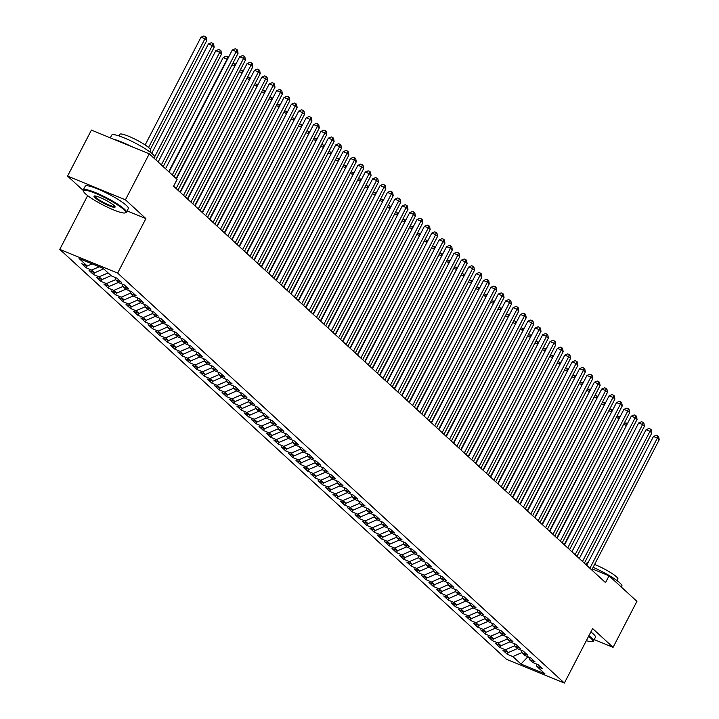 <?xml version="1.0" encoding="UTF-8"?>
<svg xmlns="http://www.w3.org/2000/svg" width="719" height="719" viewBox="0 0 719 719"><rect width="100%" height="100%" fill="white"/><g stroke="black" fill="none" stroke-linecap="round" stroke-linejoin="round"><path stroke-width="1.08" d="M59.785 249.376L506.509 659.332L564.37 683.05L117.646 273.085L59.785 249.376L87.655 195.613M127.11 210.892L145.894 218.594L125.43 199.81L67.568 176.092L83.233 190.472M67.568 176.092L91.403 130.112L149.264 153.83L125.43 199.81M527.944 656.753L520.951 664.023L545.038 673.892L536.913 666.432L542.468 668.706L538.028 664.635L532.482 662.361L529.526 659.647L535.071 661.929L530.64 657.858L525.086 655.584L522.138 652.87L527.683 655.144L523.252 651.072L517.698 648.799L514.75 646.093L520.295 648.367L515.865 644.296L510.31 642.022L507.353 639.308L512.908 641.582L508.477 637.519L502.923 635.236L499.966 632.531L505.52 634.805L501.089 630.734L495.535 628.46L492.578 625.746L498.132 628.02L493.701 623.957L488.147 621.674L485.19 618.969L490.744 621.243L486.314 617.172L480.759 614.898L477.802 612.184L483.357 614.457L478.917 610.395L473.372 608.121L470.415 605.407L475.969 607.681L471.529 603.609L465.984 601.336L463.027 598.621L468.581 600.904L464.141 596.833L458.596 594.559L455.639 591.845L461.185 594.119L456.754 590.047L451.199 587.774L448.252 585.059L453.797 587.342L449.366 583.271L443.812 580.997L440.855 578.283L446.409 580.557L441.978 576.485L436.424 574.211L433.467 571.497L439.021 573.78L434.591 569.709L429.036 567.435L426.079 564.721L431.634 566.994L427.203 562.932L421.649 560.649L418.692 557.944L424.246 560.218L419.815 556.146L414.261 553.873L411.304 551.158L416.858 553.432L412.427 549.37L406.873 547.087L403.916 544.382L409.471 546.656L405.031 542.584L399.485 540.311L396.529 537.596L402.083 539.87L397.643 535.808L392.098 533.534L389.141 530.82L394.686 533.094L390.255 529.022L384.71 526.748L381.753 524.034L387.298 526.308L382.868 522.246L377.313 519.972L374.365 517.258L379.911 519.531L375.48 515.46L369.926 513.186L366.969 510.472L372.523 512.755L368.092 508.684L362.538 506.41L359.581 503.695L365.135 505.969L360.704 501.898L355.15 499.624L352.193 496.91L357.747 499.193L353.317 495.121L347.762 492.848L344.805 490.133L350.36 492.407L345.929 488.345L340.375 486.062L337.418 483.357L342.972 485.631L338.532 481.559L332.987 479.285L330.03 476.571L335.584 478.845L331.144 474.783L325.599 472.5L322.642 469.795L328.197 472.068L323.757 467.997L318.211 465.723L315.255 463.009L320.8 465.283L316.369 461.221L310.815 458.938L307.867 456.232L313.412 458.506L308.981 454.435L303.427 452.161L300.479 449.447L306.024 451.721L301.594 447.658L296.039 445.385L293.082 442.67L298.637 444.944L294.206 440.873L288.652 438.599L285.695 435.885L291.249 438.168L286.818 434.096L281.264 431.822L278.307 429.108L283.861 431.382L279.43 427.311L273.876 425.037L270.919 422.323L276.473 424.605L272.043 420.534L266.488 418.26L263.531 415.546L269.086 417.82L264.646 413.749L259.101 411.475L256.144 408.769L261.698 411.043L257.258 406.972L251.713 404.698L248.756 401.984L254.31 404.258L249.87 400.195L244.325 397.913L241.368 395.207L246.914 397.481L242.483 393.41L236.928 391.136L233.981 388.422L239.526 390.696L235.095 386.633L229.541 384.35L226.584 381.645L232.138 383.919L227.707 379.848L222.153 377.574L219.196 374.86L224.75 377.133L220.32 373.071L214.765 370.797L211.808 368.083L217.363 370.357L212.932 366.286L207.378 364.012L204.421 361.298L209.975 363.571L205.544 359.509L199.99 357.235L197.033 354.521L202.587 356.795L198.156 352.723L192.602 350.45L189.645 347.735L195.2 350.018L190.76 345.947L185.214 343.673L182.258 340.959L187.812 343.233L183.372 339.161L177.827 336.887L174.87 334.173L180.415 336.456L175.984 332.385L170.43 330.111L167.482 327.397L173.027 329.67L168.597 325.608L163.042 323.325L160.094 320.62L165.64 322.894L161.209 318.823L155.655 316.549L152.698 313.835L158.252 316.108L153.821 312.046L148.267 309.763L145.31 307.058L150.864 309.332L146.433 305.26L140.879 302.987L137.922 300.272L143.476 302.546L139.046 298.484L133.491 296.21L130.534 293.496L136.089 295.77L131.658 291.698L126.104 289.424L123.147 286.71L128.701 288.984L124.261 284.922L118.716 282.648L115.759 279.934L121.313 282.208L116.873 278.136L111.328 275.862L103.194 268.403L79.117 258.534L87.242 265.994L81.687 263.72L86.118 267.783L91.672 270.065L94.629 272.771L89.075 270.497L93.515 274.568L99.06 276.842L102.017 279.556L96.463 277.282L100.903 281.345L106.448 283.619L109.405 286.333L103.86 284.059L108.29 288.13L113.845 290.404L116.793 293.118L111.247 290.844L115.678 294.907L121.232 297.181L124.18 299.895L118.635 297.621L123.066 301.692L128.62 303.966L131.577 306.68L126.023 304.398L130.454 308.469L136.008 310.743L138.965 313.457L133.41 311.183L137.841 315.255L143.396 317.528L146.352 320.243L140.798 317.96L145.229 322.031L150.783 324.305L153.74 327.019L148.186 324.745L152.617 328.808L158.171 331.091L161.128 333.796L155.574 331.522L160.013 335.593L165.559 337.867L168.516 340.581L162.961 338.307L167.401 342.37L172.946 344.653L175.903 347.358L170.349 345.084L174.789 349.155L180.334 351.429L183.291 354.143L177.746 351.87L182.177 355.932L187.731 358.206L190.679 360.92L185.134 358.646L189.564 362.718L195.119 364.991L198.076 367.706L192.521 365.432L196.952 369.494L202.506 371.768L205.463 374.482L199.909 372.208L204.34 376.28L209.894 378.553L212.851 381.268L207.297 378.985L211.728 383.056L217.282 385.33L220.239 388.044L214.684 385.77L219.115 389.842L224.67 392.116L227.626 394.83L222.072 392.547L226.503 396.618L232.057 398.892L235.014 401.606L229.46 399.333L233.9 403.404L239.445 405.678L242.402 408.383L236.848 406.109L241.287 410.181L246.833 412.454L249.79 415.169L244.244 412.895L248.675 416.957L254.229 419.24L257.177 421.945L251.632 419.671L256.063 423.743L261.617 426.016L264.565 428.731L259.02 426.457L263.451 430.519L269.005 432.802L271.962 435.507L266.407 433.233L270.838 437.305L276.393 439.579L279.349 442.293L273.795 440.019L278.226 444.081L283.78 446.355L286.737 449.069L281.183 446.796L285.614 450.867L291.168 453.141L294.125 455.855L288.571 453.581L293.001 457.644L298.556 459.917L301.513 462.632L295.958 460.358L300.398 464.429L305.943 466.703L308.9 469.417L303.346 467.134L307.786 471.206L313.331 473.479L316.288 476.194L310.734 473.92L315.174 477.991L320.719 480.265L323.676 482.979L318.131 480.696L322.561 484.768L328.116 487.042L331.064 489.756L325.518 487.482L329.949 491.544L335.503 493.827L338.46 496.532L332.906 494.259L337.337 498.33L342.891 500.604L345.848 503.318L340.294 501.044L344.725 505.106L350.279 507.389L353.236 510.095L347.681 507.821L352.112 511.892L357.667 514.166L360.623 516.88L355.069 514.606L359.5 518.669L365.054 520.942L368.011 523.657L362.457 521.383L366.888 525.454L372.442 527.728L375.399 530.442L369.845 528.168L374.284 532.231L379.83 534.505L382.787 537.219L377.232 534.945L381.672 539.016L387.217 541.29L390.174 544.004L384.629 541.722L389.06 545.793L394.605 548.067L397.562 550.781L392.017 548.507L396.448 552.578L402.002 554.852L404.95 557.567L399.404 555.284L403.835 559.355L409.39 561.629L412.347 564.343L406.792 562.069L411.223 566.141L416.777 568.414L419.734 571.12L414.18 568.846L418.611 572.917L424.165 575.191L427.122 577.905L421.568 575.631L425.999 579.694L431.553 581.977L434.51 584.682L428.955 582.408L433.386 586.479L438.941 588.753L441.897 591.467L436.343 589.194L440.783 593.256L446.328 595.539L449.285 598.244L443.731 595.97L448.171 600.041L453.716 602.315L456.673 605.03L451.119 602.756L455.558 606.818L461.104 609.092L464.061 611.806L458.515 609.532L462.946 613.604L468.5 615.877L471.448 618.592L465.903 616.309L470.334 620.38L475.888 622.654L478.836 625.368L473.291 623.094L477.722 627.166L483.276 629.44L486.233 632.154L480.678 629.871L485.109 633.942L490.664 636.216L493.62 638.93L488.066 636.657L492.497 640.728L498.051 643.002L501.008 645.716L495.454 643.433L499.885 647.504L505.439 649.778L508.396 652.493L502.842 650.219L507.272 654.281L508.243 652.43M520.951 664.023L512.827 656.564L507.272 654.281M149.264 153.83L177.117 179.391L173.594 186.203L605.533 582.606L609.065 575.793L592.285 568.918M508.396 652.493L517.446 648.565M505.439 649.778L514.66 645.779M536.913 666.432L536.167 663.88M501.008 645.716L510.059 641.779M498.051 643.002L507.263 639.002M529.526 659.647L528.78 657.094M493.62 638.93L502.662 635.003M490.664 636.216L499.876 632.217M522.138 652.87L521.392 650.318M486.233 632.154L495.274 628.226M483.276 629.44L492.488 625.44M514.75 646.093L514.004 643.532M478.836 625.368L487.886 621.441M475.888 622.654L485.1 618.655M507.353 639.308L506.616 636.755M471.448 618.592L480.499 614.664M468.5 615.877L477.713 611.878M499.966 632.531L499.229 629.97M464.061 611.806L473.111 607.879M461.104 609.092L470.325 605.092M492.578 625.746L491.841 623.193M456.673 605.03L465.723 601.102M453.716 602.315L462.937 598.316M485.19 618.969L484.444 616.408M449.285 598.244L458.336 594.316M446.328 595.539L455.549 591.53M477.802 612.184L477.056 609.631M441.897 591.467L450.948 587.54M438.941 588.753L448.162 584.754M470.415 605.407L469.669 602.846M434.51 584.682L443.56 580.754M431.553 581.977L440.765 577.968M463.027 598.621L462.281 596.069M427.122 577.905L436.163 573.978M424.165 575.191L433.377 571.192M455.639 591.845L454.893 589.283M419.734 571.12L428.776 567.192M416.777 568.414L425.99 564.415M448.252 585.059L447.506 582.507M412.347 564.343L421.388 560.416M409.39 561.629L418.602 557.629M440.855 578.283L440.118 575.73M404.95 557.567L414 553.639M402.002 554.852L411.214 550.853M433.467 571.497L432.73 568.945M397.562 550.781L406.612 546.853M394.605 548.067L403.826 544.067M426.079 564.721L425.342 562.168M390.174 544.004L399.225 540.077M387.217 541.29L396.439 537.291M418.692 557.944L417.955 555.383M382.787 537.219L391.837 533.291M379.83 534.505L389.051 530.505M411.304 551.158L410.558 548.606M375.399 530.442L384.449 526.515M372.442 527.728L381.663 523.729M403.916 544.382L403.17 541.82M368.011 523.657L377.062 519.729M365.054 520.942L374.275 516.943M396.529 537.596L395.783 535.044M360.623 516.88L369.674 512.953M357.667 514.166L366.879 510.166M389.141 530.82L388.395 528.258M353.236 510.095L362.277 506.167M350.279 507.389L359.491 503.381M381.753 524.034L381.007 521.482M345.848 503.318L354.889 499.39M342.891 500.604L352.103 496.604M374.365 517.258L373.619 514.696M338.46 496.532L347.502 492.605M335.503 493.827L344.716 489.828M366.969 510.472L366.232 507.92M331.064 489.756L340.114 485.828M328.116 487.042L337.328 483.042M359.581 503.695L358.844 501.143M323.676 482.979L332.726 479.043M320.719 480.265L329.94 476.266M352.193 496.91L351.456 494.357M316.288 476.194L325.339 472.266M313.331 473.479L322.552 469.48M344.805 490.133L344.068 487.581M308.9 469.417L317.951 465.49M305.943 466.703L315.165 462.703M337.418 483.357L336.672 480.795M301.513 462.632L310.563 458.704M298.556 459.917L307.777 455.918M330.03 476.571L329.284 474.019M294.125 455.855L303.175 451.927M291.168 453.141L300.38 449.141M322.642 469.795L321.896 467.233M286.737 449.069L295.788 445.142M283.78 446.355L292.993 442.356M315.255 463.009L314.509 460.457M279.349 442.293L288.391 438.365M276.393 439.579L285.605 435.579M307.867 456.232L307.121 453.671M271.962 435.507L281.003 431.58M269.005 432.802L278.217 428.794M300.479 449.447L299.733 446.894M264.565 428.731L273.615 424.803M261.617 426.016L270.829 422.017M293.082 442.67L292.345 440.109M257.177 421.945L266.228 418.018M254.229 419.24L263.442 415.231M285.695 435.885L284.958 433.332M249.79 415.169L258.84 411.241M246.833 412.454L256.054 408.455M278.307 429.108L277.57 426.556M242.402 408.383L251.452 404.455M239.445 405.678L248.666 401.678M270.919 422.323L270.173 419.77M235.014 401.606L244.065 397.679M232.057 398.892L241.278 394.893M263.531 415.546L262.786 412.994M227.626 394.83L236.677 390.902M224.67 392.116L233.891 388.116M256.144 408.769L255.398 406.208M220.239 388.044L229.289 384.117M217.282 385.33L226.494 381.331M248.756 401.984L248.01 399.431M212.851 381.268L221.892 377.34M209.894 378.553L219.106 374.554M241.368 395.207L240.622 392.646M205.463 374.482L214.505 370.555M202.506 371.768L211.719 367.769M233.981 388.422L233.235 385.869M198.076 367.706L207.117 363.778M195.119 364.991L204.331 360.992M226.584 381.645L225.847 379.084M190.679 360.92L199.729 356.992M187.731 358.206L196.943 354.206M219.196 374.86L218.459 372.307M183.291 354.143L192.341 350.216M180.334 351.429L189.555 347.43M211.808 368.083L211.071 365.522M175.903 347.358L184.954 343.43M172.946 344.653L182.168 340.644M204.421 361.298L203.684 358.745M168.516 340.581L177.566 336.654M165.559 337.867L174.78 333.868M197.033 354.521L196.287 351.959M161.128 333.796L170.178 329.868M158.171 331.091L167.392 327.091M189.645 347.735L188.899 345.183M153.74 327.019L162.791 323.092M150.783 324.305L160.004 320.306M182.258 340.959L181.512 338.406M146.352 320.243L155.403 316.315M143.396 317.528L152.608 313.529M174.87 334.173L174.124 331.621M138.965 313.457L148.006 309.529M136.008 310.743L145.22 306.743M167.482 327.397L166.736 324.844M131.577 306.68L140.618 302.753M128.62 303.966L137.832 299.967M160.094 320.62L159.348 318.059M124.18 299.895L133.231 295.967M121.232 297.181L130.445 293.181M152.698 313.835L151.961 311.282M116.793 293.118L125.843 289.191M113.845 290.404L123.057 286.405M145.31 307.058L144.573 304.497M109.405 286.333L118.455 282.405M106.448 283.619L115.669 279.619M137.922 300.272L137.185 297.72M102.017 279.556L111.068 275.629M99.06 276.842L108.111 272.914M130.534 293.496L129.788 290.934M94.629 272.771L103.68 268.843M91.672 270.065L99.231 266.776M123.147 286.71L122.401 284.158M87.242 265.994L92.131 263.873M115.759 279.934L115.013 277.372M594.2 639.595L613.082 647.334L636.917 601.354L609.065 575.793M145.894 218.594L117.646 273.085M613.082 647.334L592.618 628.55L564.37 683.05M527.054 656.384L528.905 657.517M512.827 656.564L522.048 652.555M86.118 267.783L87.089 265.931M93.515 274.568L94.477 272.708M100.903 281.345L101.864 279.493M108.29 288.13L109.252 286.27M115.678 294.907L116.64 293.055M123.066 301.692L124.028 299.832M130.454 308.469L131.415 306.609M137.841 315.255L138.803 313.394M145.229 322.031L146.191 320.171M152.617 328.808L153.587 326.956M160.013 335.593L160.975 333.733M167.401 342.37L168.363 340.518M174.789 349.155L175.751 347.295M182.177 355.932L183.138 354.081M189.564 362.718L190.526 360.857M196.952 369.494L197.914 367.643M204.34 376.28L205.301 374.419M211.728 383.056L212.689 381.205M219.115 389.842L220.077 387.981M226.503 396.618L227.474 394.758M233.9 403.404L234.861 401.544M241.287 410.181L242.249 408.32M248.675 416.957L249.637 415.106M256.063 423.743L257.025 421.882M263.451 430.519L264.412 428.668M270.838 437.305L271.8 435.444M278.226 444.081L279.188 442.23M285.614 450.867L286.575 449.007M293.001 457.644L293.972 455.792M300.398 464.429L301.36 462.569M307.786 471.206L308.748 469.345M315.174 477.991L316.135 476.131M322.561 484.768L323.523 482.907M329.949 491.544L330.911 489.693M337.337 498.33L338.298 496.469M344.725 505.106L345.686 503.255M352.112 511.892L353.074 510.032M359.5 518.669L360.462 516.817M366.888 525.454L367.858 523.594M374.284 532.231L375.246 530.379M381.672 539.016L382.634 537.156M389.06 545.793L390.022 543.941M396.448 552.578L397.409 550.718M403.835 559.355L404.797 557.495M411.223 566.141L412.185 564.28M418.611 572.917L419.572 571.057M425.999 579.694L426.96 577.842M433.386 586.479L434.348 584.619M440.783 593.256L441.745 591.404M448.171 600.041L449.132 598.181M455.558 606.818L456.52 604.967M462.946 613.604L463.908 611.743M470.334 620.38L471.296 618.529M477.722 627.166L478.683 625.305M485.109 633.942L486.071 632.082M492.497 640.728L493.459 638.867M499.885 647.504L500.846 645.644M172.272 174.942L236.209 51.597L238.061 53.287L174.124 176.64M169.064 171.994L232.3 49.997L236.209 51.597L236.74 49.413L237.486 50.087L238.061 53.287M232.3 49.997L235.176 48.766L236.74 49.413M150.406 149.237L206.784 40.471L204.933 38.781L201.023 37.172L145.148 144.968M201.023 37.172L203.899 35.95L205.463 36.588L204.933 38.781L148.59 147.476M205.463 36.588L206.2 37.271L206.784 40.471M176.137 188.54L243.606 58.374L245.449 60.072L177.979 190.229M176.452 178.779L239.697 56.774L243.606 58.374L244.127 56.19L244.873 56.873L245.449 60.072M239.697 56.774L242.564 55.552L244.127 56.19M183.525 195.316L250.994 65.159L252.836 66.849L185.367 197.015M180.307 192.368L247.084 63.56L250.994 65.159L251.515 62.975L252.261 63.649L252.836 66.849M247.084 63.56L249.951 62.328L251.515 62.975M155.816 159.834L214.172 47.256L212.321 45.558L208.411 43.958L151.709 153.354M208.411 43.958L211.287 42.727L212.851 43.374L212.321 45.558L154.747 156.634M212.851 43.374L213.588 44.048L214.172 47.256M163.204 166.619L221.56 54.033L219.717 52.334L215.808 50.734L158.144 161.973M215.808 50.734L218.675 49.512L220.239 50.15L219.717 52.334L161.353 164.921M220.239 50.15L220.985 50.833L221.56 54.033M85.48 193.815A23.691 3.685 -152.6 0 0 106.7 206.829A23.691 3.685 -152.6 0 0 125.07 212.914A23.691 3.685 -152.6 0 0 123.641 209.454A23.691 3.685 -152.6 0 0 99.15 194.912A23.691 3.685 -152.6 0 0 83.521 191.38A23.691 3.685 -152.6 0 0 85.48 193.815M83.521 191.38L83.269 190.625A24.275 3.775 27.4 0 1 83.278 189.951A24.275 3.775 27.4 0 1 100.948 195.002A24.275 3.775 27.4 0 1 124.378 209.139A24.275 3.775 27.4 0 1 126.382 212.294A24.275 3.775 27.4 0 1 125.834 212.68L125.07 212.914M95.025 197.725A11.846 1.842 27.4 0 1 94.315 195.99A11.846 1.842 27.4 0 1 103.491 199.037A11.846 1.842 27.4 0 1 114.105 205.544A11.846 1.842 27.4 0 1 115.085 206.757A11.846 1.842 27.4 0 1 107.275 204.996A11.846 1.842 27.4 0 1 95.025 197.725M94.827 195.945A11.261 1.753 -152.6 0 0 95.753 197.41A11.261 1.753 -152.6 0 0 106.619 203.962A11.261 1.753 -152.6 0 0 114.824 206.308M110.286 137.85L111.706 135.118A24.275 3.775 27.4 0 1 129.375 140.16A24.275 3.775 27.4 0 1 152.805 154.297A24.275 3.775 27.4 0 1 154.801 157.461L154.288 158.441M118.941 135.918L119.767 134.327A17.481 2.723 27.4 0 1 132.494 137.958A17.481 2.723 27.4 0 1 149.354 148.141A17.481 2.723 27.4 0 1 150.801 150.415L149.974 152.006M83.278 189.951L85.219 186.203A24.275 3.775 27.4 0 1 102.889 191.254A24.275 3.775 27.4 0 1 126.319 205.391A24.275 3.775 27.4 0 1 128.324 208.546L126.382 212.294M113.97 139.36A24.275 3.775 27.4 0 1 131.649 146.604M586.345 640.656A23.691 3.685 -152.6 0 0 592.177 641.591A23.691 3.685 -152.6 0 0 590.757 638.13A23.691 3.685 -152.6 0 0 588.582 636.333M588.915 635.704A24.275 3.775 27.4 0 1 591.485 637.807A24.275 3.775 27.4 0 1 593.49 640.971A24.275 3.775 27.4 0 1 592.95 641.357L592.177 641.591M593.112 567.318A24.275 3.775 27.4 0 1 619.913 582.974A24.275 3.775 27.4 0 1 621.917 586.129L621.405 587.117M594.586 564.478A17.481 2.723 27.4 0 1 616.471 576.818A17.481 2.723 27.4 0 1 617.909 579.092L617.091 580.673M590.856 631.956A24.275 3.775 27.4 0 1 593.427 634.068A24.275 3.775 27.4 0 1 595.431 637.223L593.49 640.971M586.057 564.595L586.875 563.004A17.481 2.723 27.4 0 1 588.061 562.653M585.823 564.514A24.275 3.775 27.4 0 1 586.911 564.882M190.912 202.102L258.382 71.936L260.224 73.635L192.755 203.792M187.695 199.154L254.472 70.336L258.382 71.936L258.912 69.752L259.649 70.426L260.224 73.635M254.472 70.336L257.348 69.114L258.912 69.752M198.3 208.878L265.769 78.722L267.612 80.411L200.143 210.577M195.083 205.931L261.86 77.113L265.769 78.722L266.3 76.529L267.037 77.212L267.612 80.411M261.86 77.113L264.736 75.89L266.3 76.529M227.42 59.416L223.196 57.52L165.532 168.758M223.196 57.52L226.063 56.289L227.626 56.936L227.105 59.12L168.74 171.706M227.626 56.936L228.363 57.601M234.807 66.193L176.128 178.483M232.857 63.326L235.751 64.386M235.023 63.712L234.493 65.896L232.048 64.899M205.688 215.664L273.157 85.498L275 87.197L207.539 217.354M202.479 212.716L269.248 83.898L273.157 85.498L273.687 83.314L274.424 83.988L275 87.197M269.248 83.898L272.124 82.676L273.687 83.314M242.195 72.97L179.993 192.081M240.245 70.111L240.847 69.851L243.139 71.163M242.411 70.498L241.881 72.682L239.436 71.675M213.076 222.441L280.545 92.284L282.396 93.973L214.927 224.139M209.867 219.493L276.635 90.675L280.545 92.284L281.075 90.091L281.812 90.774L282.396 93.973M276.635 90.675L279.511 89.453L281.075 90.091M249.592 79.755L187.38 198.857M247.633 76.888L250.527 77.949M249.799 77.275L249.268 79.458L246.824 78.461M220.463 229.217L287.933 99.06L289.784 100.759L222.315 230.916M217.255 226.269L284.023 97.46L287.933 99.06L288.463 96.876L289.2 97.55L289.784 100.759M284.023 97.46L286.899 96.238L288.463 96.876M256.98 86.532L194.768 205.634M255.02 83.665L257.914 84.725M257.186 84.06L256.656 86.244L254.211 85.237M227.851 236.003L295.32 105.846L297.172 107.535L229.703 237.701M224.643 233.055L291.411 104.237L295.32 105.846L295.851 103.653L296.588 104.336L297.172 107.535M291.411 104.237L294.287 103.015L295.851 103.653M264.367 93.317L202.156 212.42M262.417 90.45L265.302 91.502M264.574 90.837L264.044 93.021L261.599 92.023M235.239 242.779L302.708 112.622L304.559 114.321L237.09 244.478M232.03 239.831L298.798 111.023L302.708 112.622L303.238 110.438L303.975 111.112L304.559 114.321M298.798 111.023L301.674 109.791L303.238 110.438M271.755 100.094L209.544 219.196M269.805 97.227L272.69 98.287M271.962 97.613L271.431 99.806L268.987 98.8M242.636 249.565L310.096 119.399L311.947 121.098L244.478 251.255M239.418 246.617L306.186 117.799L310.096 119.399L310.626 117.215L311.372 117.898L311.947 121.098M306.186 117.799L309.062 116.577L310.626 117.215M279.143 106.879L216.931 225.982M277.192 104.012L280.077 105.064M279.349 104.399L278.819 106.583L276.375 105.585M250.023 256.341L317.492 126.185L319.335 127.883L251.866 258.04M246.806 253.394L313.583 124.585L317.492 126.185L318.014 124.001L318.76 124.675L319.335 127.883M313.583 124.585L316.45 123.353L318.014 124.001M286.53 113.656L224.319 232.758M284.58 110.789L287.465 111.849M286.737 111.175L286.207 113.368L283.762 112.362M257.411 263.127L324.88 132.961L326.723 134.66L259.253 264.817M254.193 260.179L320.971 131.361L324.88 132.961L325.41 130.777L326.147 131.46L326.723 134.66M320.971 131.361L323.847 130.139L325.41 130.777M293.918 120.441L231.707 239.544M291.968 117.574L294.862 118.626M294.125 117.961L293.604 120.145L291.15 119.147M264.799 269.904L332.268 139.747L334.11 141.436L266.641 271.602M261.581 266.956L328.358 138.147L332.268 139.747L332.798 137.563L333.535 138.237L334.11 141.436M328.358 138.147L331.234 136.916L332.798 137.563M301.306 127.218L239.103 246.32M299.356 124.351L302.25 125.412M301.522 124.738L300.991 126.93L298.547 125.924M272.186 276.689L339.656 146.523L341.498 148.222L274.029 278.379M268.978 273.741L335.746 144.923L339.656 146.523L340.186 144.339L340.923 145.022L341.498 148.222M335.746 144.923L338.622 143.701L340.186 144.339M308.694 134.004L246.491 253.106M306.743 131.137L307.346 130.876L309.637 132.188M308.909 131.523L308.379 133.707L305.935 132.7M279.574 283.466L347.043 153.309L348.895 154.998L281.426 285.164M276.366 280.518L343.134 151.7L347.043 153.309L347.574 151.125L348.311 151.799L348.895 154.998M343.134 151.7L346.01 150.478L347.574 151.125M316.081 140.78L253.879 259.883M314.131 137.913L317.025 138.974M316.297 138.3L315.767 140.484L313.322 139.486M286.962 290.251L354.431 160.085L356.282 161.784L288.813 291.941M283.753 287.303L350.521 158.486L354.431 160.085L354.961 157.901L355.698 158.575L356.282 161.784M350.521 158.486L353.397 157.263L354.961 157.901M323.478 147.566L261.267 266.668M321.519 144.699L322.121 144.438L324.413 145.75M323.685 145.085L323.155 147.269L320.71 146.263M294.35 297.028L361.819 166.871L363.67 168.561L296.201 298.727M291.141 294.08L357.909 165.262L361.819 166.871L362.349 164.678L363.086 165.361L363.67 168.561M357.909 165.262L360.785 164.04L362.349 164.678M330.866 154.342L268.654 273.445M328.916 151.475L331.801 152.536M331.073 151.862L330.542 154.046L328.098 153.048M301.737 303.813L369.207 173.647L371.058 175.346L303.589 305.503M298.529 300.866L365.297 172.048L369.207 173.647L369.737 171.464L370.474 172.138L371.058 175.346M365.297 172.048L368.173 170.825L369.737 171.464M338.254 161.119L276.042 280.23M336.303 158.261L339.188 159.312M338.46 158.647L337.93 160.831L335.485 159.825M309.125 310.59L376.594 180.433L378.446 182.123L310.976 312.289M305.917 307.642L372.685 178.824L376.594 180.433L377.124 178.24L377.861 178.923L378.446 182.123M372.685 178.824L375.561 177.602L377.124 178.24M345.641 167.904L283.43 287.007M343.691 165.037L346.576 166.089M345.848 165.424L345.318 167.608L342.873 166.61M316.522 317.367L383.991 187.21L385.833 188.908L318.364 319.065M313.304 314.419L380.081 185.61L383.991 187.21L384.512 185.026L385.258 185.7L385.833 188.908M380.081 185.61L382.948 184.379L384.512 185.026M353.029 174.681L290.818 293.783M351.079 171.814L353.964 172.875M353.236 172.201L352.705 174.393L350.261 173.387M323.909 324.152L391.379 193.986L393.221 195.685L325.752 325.851M320.692 321.204L387.469 192.386L391.379 193.986L391.9 191.802L392.646 192.485L393.221 195.685M387.469 192.386L390.336 191.164L391.9 191.802M360.417 181.467L298.205 300.569M358.466 178.6L361.351 179.651M360.623 178.986L360.102 181.17L357.649 180.172M331.297 330.929L398.766 200.772L400.609 202.47L333.14 332.627M328.08 327.981L394.857 199.172L398.766 200.772L399.297 198.588L400.034 199.262L400.609 202.47M394.857 199.172L397.733 197.941L399.297 198.588M367.804 188.243L305.593 307.346M365.854 185.376L368.748 186.437M368.011 185.763L367.49 187.956L365.036 186.949M338.685 337.714L406.154 207.548L407.997 209.247L340.527 339.404M335.467 334.766L402.245 205.949L406.154 207.548L406.684 205.364L407.421 206.047L407.997 209.247M402.245 205.949L405.121 204.726L406.684 205.364M346.073 344.491L413.542 214.334L415.384 216.024L347.924 346.19M342.864 341.543L409.632 212.734L413.542 214.334L414.072 212.15L414.809 212.824L415.384 216.024M409.632 212.734L412.508 211.503L414.072 212.15M353.46 351.276L420.93 221.11L422.781 222.809L355.312 352.966M350.252 348.329L417.02 219.511L420.93 221.11L421.46 218.927L422.197 219.61L422.781 222.809M417.02 219.511L419.896 218.288L421.46 218.927M360.848 358.053L428.317 227.896L430.169 229.586L362.7 359.752M357.64 355.105L424.408 226.287L428.317 227.896L428.848 225.712L429.585 226.386L430.169 229.586M424.408 226.287L427.284 225.065L428.848 225.712M368.236 364.839L435.705 234.673L437.556 236.371L370.087 366.528M365.027 361.891L431.795 233.073L435.705 234.673L436.235 232.489L436.972 233.163L437.556 236.371M431.795 233.073L434.671 231.851L436.235 232.489M375.624 371.615L443.093 241.458L444.944 243.148L377.475 373.314M372.415 368.667L439.183 239.849L443.093 241.458L443.623 239.265L444.36 239.948L444.944 243.148M439.183 239.849L442.059 238.627L443.623 239.265M383.02 378.401L450.48 248.235L452.332 249.933L384.863 380.09M379.803 375.453L446.571 246.635L450.48 248.235L451.011 246.051L451.757 246.725L452.332 249.933M446.571 246.635L449.447 245.413L451.011 246.051M390.408 385.177L457.877 255.02L459.72 256.71L392.25 386.876M387.19 382.229L453.968 253.412L457.877 255.02L458.398 252.827L459.144 253.51L459.72 256.71M453.968 253.412L456.835 252.189L458.398 252.827M397.796 391.954L465.265 261.797L467.107 263.496L399.638 393.653M394.578 389.006L461.355 260.197L465.265 261.797L465.795 259.613L466.532 260.287L467.107 263.496M461.355 260.197L464.231 258.975L465.795 259.613M405.183 398.739L472.653 268.582L474.495 270.272L407.026 400.438M401.966 395.792L468.743 266.974L472.653 268.582L473.183 266.389L473.92 267.073L474.495 270.272M468.743 266.974L471.619 265.751L473.183 266.389M412.571 405.516L480.04 275.359L481.883 277.058L414.414 407.215M409.363 402.568L476.131 273.759L480.04 275.359L480.571 273.175L481.308 273.849L481.883 277.058M476.131 273.759L479.007 272.528L480.571 273.175M419.959 412.302L487.428 282.136L489.279 283.834L421.81 413.991M416.75 409.354L483.519 280.536L487.428 282.136L487.958 279.952L488.695 280.635L489.279 283.834M483.519 280.536L486.395 279.314L487.958 279.952M427.347 419.078L494.816 288.921L496.667 290.62L429.198 420.777M424.138 416.13L490.906 287.321L494.816 288.921L495.346 286.737L496.083 287.411L496.667 290.62M490.906 287.321L493.782 286.09L495.346 286.737M434.734 425.864L502.204 295.698L504.055 297.396L436.586 427.553M431.526 422.916L498.294 294.098L502.204 295.698L502.734 293.514L503.471 294.197L504.055 297.396M498.294 294.098L501.17 292.876L502.734 293.514M442.122 432.64L509.591 302.483L511.443 304.173L443.974 434.339M438.914 429.692L505.682 300.884L509.591 302.483L510.122 300.299L510.858 300.973L511.443 304.173M505.682 300.884L508.558 299.652L510.122 300.299M449.51 439.426L516.979 309.26L518.83 310.959L451.361 441.115M446.301 436.478L513.069 307.66L516.979 309.26L517.509 307.076L518.246 307.75L518.83 310.959M513.069 307.66L515.945 306.438L517.509 307.076M456.907 446.202L524.376 316.045L526.218 317.735L458.749 447.901M453.689 443.255L520.457 314.437L524.376 316.045L524.897 313.852L525.643 314.536L526.218 317.735M520.457 314.437L523.333 313.214L524.897 313.852M464.294 452.988L531.763 322.822L533.606 324.521L466.137 454.678M461.077 450.04L527.854 321.222L531.763 322.822L532.285 320.638L533.031 321.312L533.606 324.521M527.854 321.222L530.721 320L532.285 320.638M471.682 459.765L539.151 329.608L540.994 331.297L473.524 461.463M468.464 456.817L535.242 327.999L539.151 329.608L539.681 327.415L540.418 328.098L540.994 331.297M535.242 327.999L538.118 326.777L539.681 327.415M479.07 466.55L546.539 336.384L548.381 338.083L480.912 468.24M475.852 463.602L542.629 334.784L546.539 336.384L547.069 334.2L547.806 334.874L548.381 338.083M542.629 334.784L545.505 333.562L547.069 334.2M486.457 473.327L553.927 343.17L555.769 344.859L488.3 475.025M483.249 470.379L550.017 341.561L553.927 343.17L554.457 340.977L555.194 341.66L555.769 344.859M550.017 341.561L552.893 340.339L554.457 340.977M493.845 480.103L561.314 349.946L563.166 351.645L495.697 481.802M490.637 477.155L557.405 348.347L561.314 349.946L561.845 347.762L562.582 348.436L563.166 351.645M557.405 348.347L560.281 347.115L561.845 347.762M501.233 486.889L568.702 356.723L570.553 358.422L503.084 488.587M498.024 483.941L564.792 355.123L568.702 356.723L569.232 354.539L569.969 355.222L570.553 358.422M564.792 355.123L567.668 353.901L569.232 354.539M508.621 493.665L576.09 363.508L577.941 365.207L510.472 495.364M505.412 490.718L572.18 361.909L576.09 363.508L576.62 361.324L577.357 361.999L577.941 365.207M572.18 361.909L575.056 360.677L576.62 361.324M516.008 500.451L583.477 370.285L585.329 371.984L517.86 502.141M512.8 497.503L579.568 368.685L583.477 370.285L584.008 368.101L584.745 368.784L585.329 371.984M579.568 368.685L582.444 367.463L584.008 368.101M523.396 507.228L590.865 377.071L592.717 378.76L525.247 508.926M520.188 504.28L586.956 375.471L590.865 377.071L591.395 374.887L592.141 375.561L592.717 378.76M586.956 375.471L589.832 374.24L591.395 374.887M375.192 195.029L312.99 314.131M373.242 192.162L376.136 193.213M375.408 192.548L374.878 194.732L372.433 193.735M382.58 201.805L320.377 320.908M380.63 198.938L383.524 199.999M382.796 199.325L382.265 201.518L379.821 200.511M389.977 208.591L327.765 327.693M388.017 205.724L388.62 205.463L390.911 206.775M390.183 206.11L389.653 208.294L387.208 207.288M397.364 215.367L335.153 334.47M395.405 212.5L398.299 213.561M397.571 212.887L397.041 215.071L394.596 214.073M404.752 222.153L342.541 341.255M402.802 219.286L405.687 220.338M404.959 219.672L404.429 221.856L401.984 220.85M412.14 228.93L349.928 348.032M410.19 226.063L413.074 227.123M412.347 226.449L411.816 228.633L409.372 227.635M419.528 235.706L357.316 354.818M417.577 232.848L420.462 233.9M419.734 233.235L419.204 235.419L416.759 234.412M426.915 242.492L364.704 361.594M424.965 239.625L427.85 240.685M427.122 240.011L426.592 242.195L424.147 241.198M434.303 249.268L372.091 368.371M432.353 246.401L435.247 247.462M434.51 246.797L433.988 248.981L431.535 247.974M441.691 256.054L379.488 375.156M439.74 253.187L442.634 254.238M441.906 253.573L441.376 255.757L438.932 254.76M449.078 262.83L386.876 381.933M447.128 259.963L450.022 261.024M449.294 260.35L448.764 262.543L446.319 261.536M456.466 269.616L394.264 388.718M454.516 266.749L457.41 267.801M456.682 267.135L456.152 269.319L453.707 268.322M463.863 276.393L401.651 395.495M461.904 273.526L464.798 274.586M464.07 273.912L463.539 276.105L461.095 275.098M471.251 283.178L409.039 402.281M469.3 280.311L472.185 281.363M471.457 280.698L470.927 282.882L468.482 281.875M478.638 289.955L416.427 409.057M476.688 287.088L479.573 288.148M478.845 287.474L478.315 289.658L475.87 288.661M486.026 296.74L423.815 415.843M484.076 293.873L486.961 294.925M486.233 294.26L485.702 296.444L483.258 295.437M493.414 303.517L431.202 422.619M491.463 300.65L494.348 301.71M493.62 301.036L493.09 303.22L490.646 302.223M500.801 310.302L438.59 429.405M498.851 307.435L501.736 308.487M501.008 307.822L500.478 310.006L498.033 308.999M508.189 317.079L445.978 436.181M506.239 314.212L509.133 315.273M508.396 314.598L507.875 316.782L505.421 315.785M515.577 323.856L453.374 442.958M513.627 320.998L514.229 320.737L516.521 322.049M515.793 321.384L515.262 323.568L512.818 322.561M522.965 330.641L460.762 449.743M521.014 327.774L523.908 328.826M523.18 328.161L522.65 330.345L520.205 329.347M530.352 337.418L468.15 456.52M528.402 334.551L531.296 335.611M530.568 334.937L530.038 337.13L527.593 336.124M537.749 344.203L475.538 463.306M535.79 341.336L538.684 342.388M537.956 341.723L537.426 343.907L534.981 342.909M545.137 350.98L482.925 470.082M543.187 348.113L546.072 349.173M545.344 348.499L544.813 350.692L542.369 349.686M552.525 357.765L490.313 476.868M550.574 354.898L553.459 355.95M552.731 355.285L552.201 357.469L549.756 356.471M559.912 364.542L497.701 483.644M557.962 361.675L560.847 362.736M560.119 362.061L559.589 364.254L557.144 363.248M530.793 514.013L598.262 383.847L600.104 385.546L532.635 515.703M527.575 511.065L594.352 382.247L598.262 383.847L598.783 381.663L599.529 382.346L600.104 385.546M594.352 382.247L597.219 381.025L598.783 381.663M567.3 371.328L505.089 490.43M565.35 368.461L568.235 369.512M567.507 368.847L566.976 371.031L564.532 370.024M538.18 520.79L605.65 390.633L607.492 392.322L540.023 522.488M534.963 517.842L601.74 389.024L605.65 390.633L606.18 388.449L606.917 389.123L607.492 392.322M601.74 389.024L604.607 387.802L606.18 388.449M574.688 378.104L512.476 497.206M572.737 375.237L575.631 376.298M574.894 375.624L574.373 377.808L571.92 376.81M545.568 527.575L613.037 397.409L614.88 399.108L547.411 529.265M542.351 524.627L609.128 395.81L613.037 397.409L613.568 395.225L614.305 395.899L614.88 399.108M609.128 395.81L612.004 394.587L613.568 395.225M582.075 384.89L519.873 503.992M580.125 382.023L583.019 383.074M582.282 382.409L581.761 384.593L579.316 383.587M552.956 534.352L620.425 404.195L622.268 405.884L554.798 536.05M549.738 531.404L616.516 402.586L620.425 404.195L620.955 402.002L621.692 402.685L622.268 405.884M616.516 402.586L619.392 401.364L620.955 402.002M589.463 391.666L527.261 510.769M587.513 388.799L590.407 389.86M589.679 389.186L589.149 391.37L586.704 390.372M560.344 541.137L627.813 410.971L629.664 412.67L562.195 542.827M557.135 538.189L623.903 409.372L627.813 410.971L628.343 408.787L629.08 409.462L629.664 412.67M623.903 409.372L626.779 408.149L628.343 408.787M596.851 398.443L534.648 517.554M594.901 395.585L595.503 395.324L597.795 396.636M597.067 395.971L596.536 398.155L594.092 397.149M567.731 547.914L635.201 417.757L637.052 419.447L569.583 549.613M564.523 544.966L631.291 416.148L635.201 417.757L635.731 415.564L636.468 416.247L637.052 419.447M631.291 416.148L634.167 414.926L635.731 415.564M604.248 405.228L542.036 524.331M602.288 402.361L605.182 403.413M604.454 402.748L603.924 404.932L601.479 403.934M575.119 554.691L642.588 424.534L644.44 426.232L576.971 556.389M571.911 551.743L638.679 422.934L642.588 424.534L643.119 422.35L643.856 423.024L644.44 426.232M638.679 422.934L641.555 421.711L643.119 422.35M611.635 412.005L549.424 531.107M609.676 409.138L612.57 410.198M611.842 409.524L611.312 411.717L608.867 410.711M582.507 561.476L649.976 431.319L651.827 433.009L584.358 563.175M579.298 558.528L646.066 429.71L649.976 431.319L650.506 429.126L651.243 429.809L651.827 433.009M646.066 429.71L648.942 428.488L650.506 429.126M619.023 418.791L556.812 537.893M617.073 415.924L619.958 416.975M619.23 416.31L618.7 418.494L616.255 417.496M589.895 568.253L657.364 438.096L659.215 439.794L591.746 569.951M586.686 565.305L653.454 436.496L657.364 438.096L657.894 435.912L658.631 436.586L659.215 439.794M653.454 436.496L656.33 435.265L657.894 435.912M626.411 425.567L564.199 544.669M624.46 422.7L627.345 423.761M626.617 423.087L626.087 425.28L623.643 424.273"/></g></svg>
